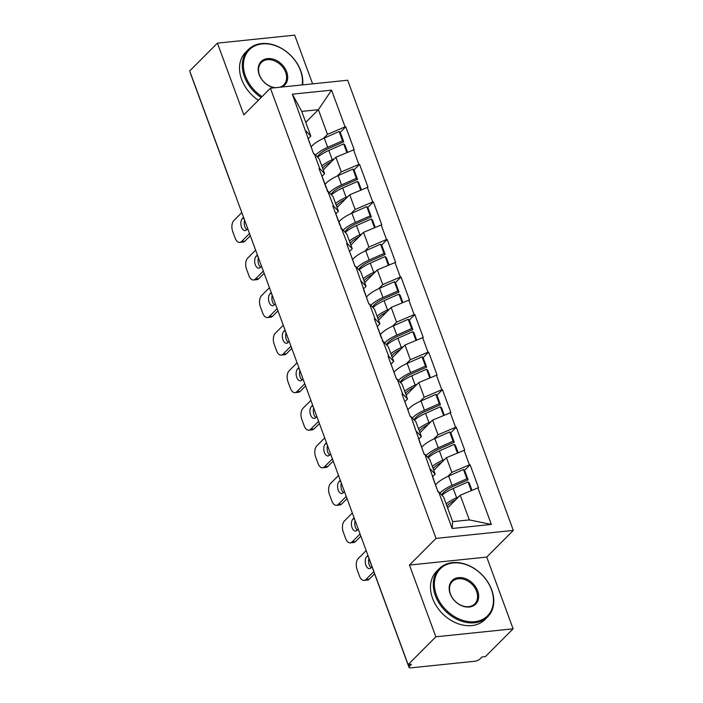 <?xml version="1.0" encoding="UTF-8"?>
<svg xmlns="http://www.w3.org/2000/svg" width="703" height="703" viewBox="0 0 703 703"><rect width="100%" height="100%" fill="white"/><g stroke="black" fill="none" stroke-linecap="round" stroke-linejoin="round"><path stroke-width="1.05" d="M312.607 83.85L294.689 35.15L217.42 43.138L189.696 70.95L408.118 664.616L435.851 636.804L513.111 628.816L486.722 557.075L513.304 530.413L347.669 80.23L270.409 88.218L436.045 538.401L513.304 530.413M513.111 628.816L485.386 656.62L482.003 656.971L479.982 659.001A4.095 1.406 159.8 0 1 474.701 661.259L410.956 667.85A4.095 1.406 159.8 0 1 409.005 667.358L368.882 558.305A4.095 1.406 159.8 0 1 368.873 557.954M305.752 122.366L318.397 109.686L331.561 90.142L292.36 94.193L313.608 153.843L314.285 153.772L319.215 158.957L324.619 173.641L321.895 176.374M331.561 90.142L345.068 126.848L345.744 126.777L340.138 132.401M323.248 169.915L335.885 157.235L354.154 149.651L345.744 126.777M353.486 149.721L358.882 164.405L359.558 164.335L353.961 169.95M337.062 207.464L349.707 194.793L367.977 187.209L359.558 164.335M367.3 187.279L372.704 201.963L373.381 201.893L367.774 207.508M350.885 245.022L363.521 232.341L381.791 224.767L373.381 201.893M381.114 224.828L386.518 239.521L387.195 239.451L381.597 245.066M364.699 282.58L377.344 269.899L395.613 262.316L387.195 239.451M394.937 262.386L400.341 277.07L401.018 277L395.411 282.624M378.522 320.129L391.158 307.457L409.427 299.873L401.018 277M408.751 299.944L414.155 314.628L414.832 314.557L409.234 320.173M392.336 357.686L404.981 345.015L423.25 337.431L414.832 314.557M422.573 337.502L427.978 352.185L428.645 352.115L423.048 357.73M406.158 395.244L418.795 382.564L437.064 374.98L428.645 352.115M436.387 375.05L441.792 389.743L442.468 389.673L436.862 395.288M419.972 432.802L432.609 420.122L450.878 412.538L442.468 389.673M450.21 412.608L455.606 427.292L456.282 427.222L450.685 432.846M433.786 470.351L446.431 457.679L464.701 450.096L456.282 427.222M464.024 450.166L469.428 464.85L470.105 464.78L464.498 470.395M447.609 507.909L460.245 495.237L478.515 487.654L470.105 464.78M477.838 487.724L491.353 524.438L452.152 528.489L438.646 491.775L443.575 496.959L452.653 521.635L469.323 519.912L460.245 495.237M314.285 153.772L319.689 168.456L319.013 168.527L333.503 206.014L332.827 206.084L347.326 243.572L346.649 243.642L355.059 266.507L355.736 266.437L368.882 304.065L369.558 303.995L374.963 318.679L374.286 318.749L388.777 356.236L388.1 356.307L396.518 379.181L397.195 379.11L402.599 393.794L401.923 393.865L410.332 416.73L411.009 416.659L424.155 454.287L424.832 454.217L437.969 491.845L438.646 491.775M337.176 176.04L341.289 171.919L335.885 157.235M341.289 171.919L358.882 164.405M319.689 168.456L324.619 173.641M350.999 213.598L355.112 209.476L349.707 194.793M328.099 191.33L333.037 196.515L338.442 211.199L335.718 213.932M355.112 209.476L372.704 201.963M333.503 206.014L338.442 211.199M364.813 251.156L368.926 247.034L363.521 232.341M341.922 228.888L346.851 234.073L352.256 248.757L349.532 251.481M368.926 247.034L386.518 239.521M347.326 243.572L352.256 248.757M378.636 288.713L382.748 284.583L377.344 269.899M355.736 266.437L360.674 271.622L366.078 286.314L363.354 289.038M382.748 284.583L400.341 277.07M361.14 281.13L366.078 286.314M392.45 326.262L396.562 322.141L391.158 307.457M369.558 303.995L374.488 309.179L379.892 323.863L377.168 326.596M396.562 322.141L414.155 314.628M374.963 318.679L379.892 323.863M406.264 363.82L410.376 359.699L404.981 345.015M383.372 341.553L388.311 346.737L393.706 361.421L390.991 364.154M410.376 359.699L427.978 352.185M388.777 356.236L393.706 361.421M420.086 401.378L424.199 397.257L418.795 382.564M397.195 379.11L402.125 384.295L407.529 398.979L404.805 401.703M424.199 397.257L441.792 389.743M402.599 393.794L407.529 398.979M433.9 438.936L438.013 434.806L432.609 420.122M411.009 416.659L415.939 421.844L421.343 436.528L418.619 439.261M438.013 434.806L455.606 427.292M416.413 431.352L421.343 436.528M447.723 476.485L451.836 472.363L446.431 457.679M424.832 454.217L429.761 459.402L435.166 474.086L432.442 476.819M451.836 472.363L469.428 464.85M430.227 468.901L435.166 474.086M408.83 664.537L409.471 666.295L411.501 664.265L408.118 664.616M409.471 666.295A4.095 1.406 159.8 0 0 409.005 667.358M469.323 519.912L491.353 524.438M452.152 528.489L452.653 521.635M230.698 182.393A4.095 1.406 -20.2 0 0 230.707 182.754L190.583 73.692A4.095 1.406 -20.2 0 1 190.575 73.34M217.42 43.138L243.818 114.879L270.409 88.218M486.722 557.075L409.454 565.063L435.851 636.804M409.454 565.063L436.045 538.401M323.362 138.491L327.475 134.361L318.397 109.686L301.728 111.408L310.805 136.092L308.081 138.816M327.475 134.361L345.068 126.848M305.867 130.907L310.805 136.092M292.36 94.193L301.728 111.408M439.893 493.084A22.399 7.698 -20.2 0 1 440.043 492.944A22.399 7.698 -20.2 0 1 452.055 485.342L466.897 478.778L463.488 469.507L448.646 476.072A22.399 7.698 -20.2 0 0 436.633 483.673A22.399 7.698 -20.2 0 0 435.482 484.956M441.633 494.912L441.844 494.552A18.304 6.292 -20.2 0 1 443.417 492.592A18.304 6.292 -20.2 0 1 453.242 486.379L468.075 479.815L464.665 470.544L463.488 469.507M446.959 506.142A18.304 6.292 -20.2 0 1 447.978 504.991A18.304 6.292 -20.2 0 1 455.755 499.736M364.11 580.423A8.199 4.578 -95.9 0 0 365.92 579.492L369.303 579.14A8.199 4.578 84.1 0 1 367.493 580.072L364.11 580.423A8.199 4.578 -95.9 0 1 359.47 576.082L357.08 569.579A8.199 4.578 -95.9 0 1 358.222 558.551L366.166 550.581M365.92 579.492L373.776 571.618M367.933 555.396L366.764 556.574A6.424 3.594 -95.9 0 0 365.498 563.947A6.424 3.594 -95.9 0 0 369.506 568.613A6.424 3.594 -95.9 0 0 370.929 567.883L372.01 566.803M369.303 579.14L374.594 573.833M368.934 558.454A6.424 3.594 -95.9 0 0 371.122 567.681M437.451 490.43A22.399 7.698 -20.2 0 1 437.661 490.87L438.013 491.836M471.915 490.246L469.235 482.943L468.049 481.906L471.23 490.545M442.002 495.299A22.399 7.698 -20.2 0 1 453.207 488.471L468.049 481.906M446.15 503.937A22.399 7.698 -20.2 0 1 456.616 497.733L458.646 496.836M436.299 487.302A22.399 7.698 -20.2 0 1 436.51 487.741L433.101 478.479A22.399 7.698 159.8 0 0 432.89 478.031M468.075 479.815L466.897 478.778M436.51 487.741A22.399 7.698 -20.2 0 1 436.633 488.225M426.08 455.535A22.399 7.698 -20.2 0 1 426.22 455.386A22.399 7.698 -20.2 0 1 438.241 447.785L453.084 441.22L449.674 431.95L434.832 438.514A22.399 7.698 -20.2 0 0 422.811 446.115A22.399 7.698 -20.2 0 0 421.668 447.398M427.811 457.354L428.03 456.994A18.304 6.292 -20.2 0 1 429.603 455.034A18.304 6.292 -20.2 0 1 439.419 448.822L454.261 442.257L450.851 432.995L449.674 431.95M433.136 468.593A18.304 6.292 -20.2 0 1 434.164 467.433A18.304 6.292 -20.2 0 1 441.941 462.179M350.296 542.865A8.199 4.578 -95.9 0 0 352.106 541.934L355.49 541.591A8.199 4.578 84.1 0 1 353.671 542.514L350.296 542.865A8.199 4.578 -95.9 0 1 345.648 538.524L343.257 532.022A8.199 4.578 -95.9 0 1 344.4 520.993L352.344 513.023M352.106 541.934L360.05 533.972M354.119 517.839L352.95 519.016A6.424 3.594 -95.9 0 0 351.676 526.389A6.424 3.594 -95.9 0 0 355.692 531.055A6.424 3.594 -95.9 0 0 357.106 530.326L358.284 529.157M355.49 541.591L360.867 536.187M355.12 520.897A6.424 3.594 -95.9 0 0 357.309 530.132M423.628 452.873A22.399 7.698 -20.2 0 1 423.847 453.321L424.199 454.287M458.101 452.697L455.412 445.386L454.235 444.349L457.407 452.987M428.189 457.75A22.399 7.698 -20.2 0 1 439.393 450.913L454.235 444.349M432.327 466.379A22.399 7.698 -20.2 0 1 442.802 460.184L444.832 459.287M422.477 449.744A22.399 7.698 -20.2 0 1 422.696 450.192L419.278 440.922A22.399 7.698 159.8 0 0 419.067 440.473M454.261 442.257L453.084 441.22M422.696 450.192A22.399 7.698 -20.2 0 1 422.819 450.667M412.257 417.977A22.399 7.698 -20.2 0 1 412.406 417.828A22.399 7.698 -20.2 0 1 424.419 410.227L439.261 403.663L435.851 394.392L421.009 400.956A22.399 7.698 -20.2 0 0 408.997 408.557A22.399 7.698 -20.2 0 0 407.845 409.84M413.997 419.805L414.216 419.436A18.304 6.292 -20.2 0 1 415.789 417.477A18.304 6.292 -20.2 0 1 425.605 411.273L440.447 404.708L437.038 395.438L435.851 394.392M419.322 431.036A18.304 6.292 -20.2 0 1 420.35 429.876A18.304 6.292 -20.2 0 1 428.127 424.621M336.473 505.308A8.199 4.578 -95.9 0 0 338.292 504.385L341.667 504.033A8.199 4.578 84.1 0 1 339.857 504.965L336.473 505.308A8.199 4.578 -95.9 0 1 331.834 500.967L329.443 494.473A8.199 4.578 -95.9 0 1 330.586 483.436L338.53 475.465M338.292 504.385L346.236 496.415M340.296 480.281L339.127 481.458A6.424 3.594 -95.9 0 0 337.862 488.831A6.424 3.594 -95.9 0 0 341.869 493.506A6.424 3.594 -95.9 0 0 343.292 492.777L344.461 491.599M341.667 504.033L347.054 498.638M341.306 483.339A6.424 3.594 -95.9 0 0 343.495 492.575M409.814 415.315A22.399 7.698 -20.2 0 1 410.025 415.763L410.385 416.73M444.287 415.139L441.598 407.837L440.412 406.791L443.593 415.438M414.366 420.192A22.399 7.698 -20.2 0 1 425.57 413.355L440.412 406.791M418.513 428.83A22.399 7.698 -20.2 0 1 428.979 422.626L431.009 421.73M408.663 412.186A22.399 7.698 -20.2 0 1 408.874 412.635L405.464 403.364A22.399 7.698 159.8 0 0 405.253 402.916M440.447 404.708L439.261 403.663M408.874 412.635A22.399 7.698 -20.2 0 1 409.005 413.109M398.443 380.42A22.399 7.698 -20.2 0 1 398.592 380.27A22.399 7.698 -20.2 0 1 410.605 372.669L425.447 366.105L422.037 356.843L407.195 363.407A22.399 7.698 -20.2 0 0 395.183 371.008A22.399 7.698 -20.2 0 0 394.031 372.282M400.183 382.247L400.394 381.878A18.304 6.292 -20.2 0 1 401.967 379.928A18.304 6.292 -20.2 0 1 411.782 373.715L426.624 367.151L423.215 357.88L422.037 356.843M405.508 393.478A18.304 6.292 -20.2 0 1 406.527 392.318A18.304 6.292 -20.2 0 1 414.304 387.072M322.659 467.759A8.199 4.578 -95.9 0 0 324.47 466.827L327.853 466.476A8.199 4.578 84.1 0 1 326.034 467.407L322.659 467.759A8.199 4.578 -95.9 0 1 318.02 463.418L315.621 456.915A8.199 4.578 -95.9 0 1 316.763 445.887L324.707 437.916M324.47 466.827L332.414 458.857M326.482 442.732L325.313 443.901A6.424 3.594 -95.9 0 0 324.039 451.273A6.424 3.594 -95.9 0 0 328.055 455.948A6.424 3.594 -95.9 0 0 329.47 455.219L330.647 454.041M327.853 466.476L333.231 461.08M327.484 445.79A6.424 3.594 -95.9 0 0 329.672 455.017M395.991 377.757A22.399 7.698 -20.2 0 1 396.211 378.205L396.562 379.172M430.464 377.581L427.776 370.279L426.598 369.233L429.779 377.88M400.552 382.634A22.399 7.698 -20.2 0 1 411.756 375.797L426.598 369.233M404.691 391.272A22.399 7.698 -20.2 0 1 415.165 385.068L417.195 384.172M394.84 374.629A22.399 7.698 -20.2 0 1 395.06 375.077L391.65 365.806A22.399 7.698 159.8 0 0 391.43 365.367M426.624 367.151L425.447 366.105M395.06 375.077A22.399 7.698 -20.2 0 1 395.183 375.551M384.629 342.862A22.399 7.698 -20.2 0 1 384.769 342.721A22.399 7.698 -20.2 0 1 396.782 335.12L411.624 328.556L408.215 319.285L393.372 325.849A22.399 7.698 -20.2 0 0 381.36 333.45A22.399 7.698 -20.2 0 0 380.209 334.733M386.36 344.69L386.58 344.329A18.304 6.292 -20.2 0 1 388.153 342.37A18.304 6.292 -20.2 0 1 397.968 336.157L412.81 329.593L409.401 320.322L408.215 319.285M391.685 355.92A18.304 6.292 -20.2 0 1 392.713 354.769A18.304 6.292 -20.2 0 1 400.49 349.514M308.837 430.201A8.199 4.578 -95.9 0 0 310.656 429.269L314.03 428.918A8.199 4.578 84.1 0 1 312.22 429.849L308.837 430.201A8.199 4.578 -95.9 0 1 304.197 425.86L301.807 419.357A8.199 4.578 -95.9 0 1 302.949 408.329L310.893 400.359M310.656 429.269L318.6 421.299M312.668 405.174L311.491 406.352A6.424 3.594 -95.9 0 0 310.225 413.724A6.424 3.594 -95.9 0 0 314.232 418.39A6.424 3.594 -95.9 0 0 315.656 417.661L316.825 416.492M314.03 428.918L319.417 423.522M313.67 408.232A6.424 3.594 -95.9 0 0 315.858 417.468M382.177 340.208A22.399 7.698 -20.2 0 1 382.388 340.647L382.748 341.614M416.651 340.032L413.962 332.721L412.775 331.684L415.956 340.322M386.729 345.076A22.399 7.698 -20.2 0 1 397.933 338.248L412.775 331.684M390.877 353.714A22.399 7.698 -20.2 0 1 401.351 347.51L403.373 346.614M381.026 337.08A22.399 7.698 -20.2 0 1 381.237 337.519L377.827 328.257A22.399 7.698 159.8 0 0 377.616 327.809M412.81 329.593L411.624 328.556M381.237 337.519A22.399 7.698 -20.2 0 1 381.369 338.002M370.806 305.313A22.399 7.698 -20.2 0 1 370.956 305.164A22.399 7.698 -20.2 0 1 382.968 297.562L397.81 290.998L394.401 281.727L379.558 288.292A22.399 7.698 -20.2 0 0 367.546 295.893A22.399 7.698 -20.2 0 0 366.395 297.176M372.546 307.132L372.757 306.772A18.304 6.292 -20.2 0 1 374.33 304.812A18.304 6.292 -20.2 0 1 384.146 298.599L398.988 292.035L395.578 282.773L394.401 281.727M377.871 318.371A18.304 6.292 -20.2 0 1 378.891 317.211A18.304 6.292 -20.2 0 1 386.668 311.956M295.023 392.643A8.199 4.578 -95.9 0 0 296.833 391.712L300.216 391.369A8.199 4.578 84.1 0 1 298.397 392.292L295.023 392.643A8.199 4.578 -95.9 0 1 290.383 388.302L287.993 381.799A8.199 4.578 -95.9 0 1 289.126 370.771L297.079 362.801M296.833 391.712L304.777 383.75M298.845 367.616L297.677 368.794A6.424 3.594 -95.9 0 0 296.411 376.167A6.424 3.594 -95.9 0 0 300.418 380.833A6.424 3.594 -95.9 0 0 301.842 380.103L303.011 378.935M300.216 391.369L305.594 385.965M299.847 370.674A6.424 3.594 -95.9 0 0 302.035 379.91M368.363 302.65A22.399 7.698 -20.2 0 1 368.574 303.098L368.926 304.065M402.828 302.475L400.139 295.163L398.961 294.126L402.142 302.765M372.915 307.527A22.399 7.698 -20.2 0 1 384.119 300.691L398.961 294.126M377.054 316.157A22.399 7.698 -20.2 0 1 387.529 309.961L389.559 309.065M367.212 299.522A22.399 7.698 -20.2 0 1 367.423 299.97L364.013 290.699A22.399 7.698 159.8 0 0 363.794 290.251M398.988 292.035L397.81 290.998M367.423 299.97A22.399 7.698 -20.2 0 1 367.546 300.445M491.397 589.483A33.331 25.141 44.9 0 0 453.11 562.954A33.331 25.141 44.9 0 0 436.431 595.16A33.331 25.141 44.9 0 0 474.727 621.689A33.331 25.141 44.9 0 0 491.397 589.483M435.377 595.617A34.148 25.756 -135.1 0 1 439.357 568.595A34.148 25.756 -135.1 0 1 467.618 565.019A34.148 25.756 -135.1 0 1 491.696 589.791A34.148 25.756 -135.1 0 1 487.715 616.812A34.148 25.756 -135.1 0 1 459.463 620.389A34.148 25.756 -135.1 0 1 435.377 595.617M477.662 590.898A16.661 12.575 -135.1 0 1 469.323 607.005A16.661 12.575 -135.1 0 1 450.175 593.745A16.661 12.575 -135.1 0 1 458.514 577.638A16.661 12.575 -135.1 0 1 477.662 590.898M450.474 594.053A15.844 11.951 44.9 0 0 461.643 605.547A15.844 11.951 44.9 0 0 474.753 603.886A15.844 11.951 44.9 0 0 476.599 591.355A15.844 11.951 44.9 0 0 465.43 579.852A15.844 11.951 44.9 0 0 452.319 581.513A15.844 11.951 44.9 0 0 450.474 594.053M487.715 616.812L484.929 619.607A34.148 25.756 -135.1 0 1 456.678 623.183A34.148 25.756 -135.1 0 1 432.591 598.411A34.148 25.756 -135.1 0 1 436.572 571.381L439.357 568.595M302.237 84.922A33.331 25.141 44.9 0 0 300.427 70.441A33.331 25.141 44.9 0 0 262.14 43.911A33.331 25.141 44.9 0 0 245.47 76.126A33.331 25.141 44.9 0 0 262.008 96.636M261.173 97.471A34.148 25.756 -135.1 0 1 244.407 76.574A34.148 25.756 -135.1 0 1 248.387 49.553A34.148 25.756 -135.1 0 1 276.648 45.976A34.148 25.756 -135.1 0 1 300.726 70.757A34.148 25.756 -135.1 0 1 302.668 84.878M274.398 87.805A16.661 12.575 -135.1 0 1 259.205 74.703A16.661 12.575 -135.1 0 1 267.544 58.604A16.661 12.575 -135.1 0 1 286.692 71.864A16.661 12.575 -135.1 0 1 281.894 87.023M279.636 87.26A15.844 11.951 44.9 0 0 283.792 84.852A15.844 11.951 44.9 0 0 285.638 72.312A15.844 11.951 44.9 0 0 274.46 60.818A15.844 11.951 44.9 0 0 261.349 62.479A15.844 11.951 44.9 0 0 259.504 75.019A15.844 11.951 44.9 0 0 275.655 87.673M258.388 100.265A34.148 25.756 -135.1 0 1 241.621 79.369A34.148 25.756 -135.1 0 1 245.602 52.347L248.387 49.553M356.992 267.755A22.399 7.698 -20.2 0 1 357.133 267.606A22.399 7.698 -20.2 0 1 369.154 260.005L383.996 253.44L380.578 244.169L365.736 250.734A22.399 7.698 -20.2 0 0 353.723 258.335A22.399 7.698 -20.2 0 0 352.572 259.618M358.723 269.583L358.943 269.214A18.304 6.292 -20.2 0 1 360.516 267.254A18.304 6.292 -20.2 0 1 370.332 261.05L385.174 254.486L381.764 245.215L380.578 244.169M364.049 280.813A18.304 6.292 -20.2 0 1 365.077 279.653A18.304 6.292 -20.2 0 1 372.854 274.398M281.2 355.085A8.199 4.578 -95.9 0 0 283.019 354.163L286.393 353.811A8.199 4.578 84.1 0 1 284.583 354.743L281.2 355.085A8.199 4.578 -95.9 0 1 276.56 350.744L274.17 344.25A8.199 4.578 -95.9 0 1 275.312 333.213L283.256 325.252M283.019 354.163L290.963 346.192M285.031 330.059L283.854 331.236A6.424 3.594 -95.9 0 0 282.588 338.609A6.424 3.594 -95.9 0 0 286.596 343.284A6.424 3.594 -95.9 0 0 288.019 342.554L289.188 341.377M286.393 353.811L291.78 348.416M286.033 333.117A6.424 3.594 -95.9 0 0 288.221 342.352M354.54 265.093A22.399 7.698 -20.2 0 1 354.751 265.541L355.112 266.507M389.014 264.917L386.325 257.614L385.147 256.569L388.32 265.216M359.092 269.97A22.399 7.698 -20.2 0 1 370.305 263.133L385.147 256.569M363.24 278.608A22.399 7.698 -20.2 0 1 373.715 272.404L375.745 271.507M353.389 261.964A22.399 7.698 -20.2 0 1 353.6 262.412L350.191 253.142A22.399 7.698 159.8 0 0 349.98 252.693M385.174 254.486L383.996 253.44M353.6 262.412A22.399 7.698 -20.2 0 1 353.732 262.887M343.169 230.197A22.399 7.698 -20.2 0 1 343.319 230.048A22.399 7.698 -20.2 0 1 355.331 222.447L370.173 215.883L366.764 206.62L351.922 213.185A22.399 7.698 -20.2 0 0 339.909 220.786A22.399 7.698 -20.2 0 0 338.758 222.06M344.909 232.025L345.12 231.665A18.304 6.292 -20.2 0 1 346.693 229.705A18.304 6.292 -20.2 0 1 356.518 223.492L371.351 216.928L367.941 207.657L366.764 206.62M350.235 243.256A18.304 6.292 -20.2 0 1 351.254 242.096A18.304 6.292 -20.2 0 1 359.031 236.849M267.386 317.536A8.199 4.578 -95.9 0 0 269.196 316.605L272.579 316.253A8.199 4.578 84.1 0 1 270.769 317.185L267.386 317.536A8.199 4.578 -95.9 0 1 262.746 313.195L260.356 306.693A8.199 4.578 -95.9 0 1 261.498 295.664L269.442 287.694M269.196 316.605L277.149 308.635M271.209 292.51L270.04 293.678A6.424 3.594 -95.9 0 0 268.774 301.051A6.424 3.594 -95.9 0 0 272.782 305.726A6.424 3.594 -95.9 0 0 274.205 304.997L275.374 303.819M272.579 316.253L277.966 310.858M272.219 295.568A6.424 3.594 -95.9 0 0 274.398 304.794M340.727 227.535A22.399 7.698 -20.2 0 1 340.937 227.983L341.289 228.95M375.191 227.359L372.511 220.057L371.325 219.02L374.506 227.658M345.278 232.412A22.399 7.698 -20.2 0 1 356.483 225.575L371.325 219.02M349.426 241.05A22.399 7.698 -20.2 0 1 359.892 234.846L361.922 233.95M339.575 224.406A22.399 7.698 -20.2 0 1 339.786 224.855L336.377 215.584A22.399 7.698 159.8 0 0 336.166 215.144M371.351 216.928L370.173 215.883M339.786 224.855A22.399 7.698 -20.2 0 1 339.909 225.329M329.356 192.64A22.399 7.698 -20.2 0 1 329.496 192.499A22.399 7.698 -20.2 0 1 341.517 184.898L356.359 178.334L352.95 169.063L338.108 175.627A22.399 7.698 -20.2 0 0 326.087 183.228A22.399 7.698 -20.2 0 0 324.944 184.511M331.087 194.467L331.306 194.107A18.304 6.292 -20.2 0 1 332.879 192.147A18.304 6.292 -20.2 0 1 342.695 185.935L357.537 179.37L354.127 170.1L352.95 169.063M336.412 205.698A18.304 6.292 -20.2 0 1 337.44 204.547A18.304 6.292 -20.2 0 1 345.217 199.292M253.572 279.979A8.199 4.578 -95.9 0 0 255.382 279.047L258.766 278.696A8.199 4.578 84.1 0 1 256.947 279.627L253.572 279.979A8.199 4.578 -95.9 0 1 248.924 275.638L246.533 269.135A8.199 4.578 -95.9 0 1 247.676 258.106L255.62 250.136M255.382 279.047L263.326 271.077M257.395 254.952L256.226 256.129A6.424 3.594 -95.9 0 0 254.952 263.502A6.424 3.594 -95.9 0 0 258.968 268.168A6.424 3.594 -95.9 0 0 260.382 267.439L261.56 266.27M258.766 278.696L264.143 273.3M258.396 258.01A6.424 3.594 -95.9 0 0 260.585 267.245M326.904 189.986A22.399 7.698 -20.2 0 1 327.123 190.425L327.475 191.392M361.377 189.81L358.688 182.499L357.511 181.462L360.683 190.1M331.464 194.854A22.399 7.698 -20.2 0 1 342.669 188.026L357.511 181.462M335.603 203.492A22.399 7.698 -20.2 0 1 346.078 197.288L348.108 196.392M325.753 186.857A22.399 7.698 -20.2 0 1 325.964 187.297L322.554 178.035A22.399 7.698 159.8 0 0 322.343 177.587M357.537 179.37L356.359 178.334M325.964 187.297A22.399 7.698 -20.2 0 1 326.095 187.78M315.533 155.091A22.399 7.698 -20.2 0 1 315.682 154.941A22.399 7.698 -20.2 0 1 327.695 147.34L342.537 140.776L339.127 131.505L324.285 138.069A22.399 7.698 -20.2 0 0 312.273 145.67A22.399 7.698 -20.2 0 0 311.121 146.953M317.273 156.91L317.492 156.549A18.304 6.292 -20.2 0 1 319.065 154.59A18.304 6.292 -20.2 0 1 328.881 148.377L343.723 141.813L340.314 132.551L339.127 131.505M322.598 168.149A18.304 6.292 -20.2 0 1 323.626 166.989A18.304 6.292 -20.2 0 1 331.403 161.734M239.749 242.421A8.199 4.578 -95.9 0 0 241.568 241.489L244.943 241.147A8.199 4.578 84.1 0 1 243.133 242.078L239.749 242.421A8.199 4.578 -95.9 0 1 235.11 238.08L232.719 231.577A8.199 4.578 -95.9 0 1 233.862 220.549L241.806 212.578M241.568 241.489L249.512 233.528M243.572 217.394L242.403 218.571A6.424 3.594 -95.9 0 0 241.138 225.944A6.424 3.594 -95.9 0 0 245.145 230.61A6.424 3.594 -95.9 0 0 246.568 229.89L247.737 228.712M244.943 241.147L250.33 235.742M244.582 220.452A6.424 3.594 -95.9 0 0 246.762 229.688M313.09 152.428A22.399 7.698 -20.2 0 1 313.301 152.876L313.661 153.843M347.563 152.252L344.874 144.95L343.688 143.904L346.869 152.542M317.642 157.305A22.399 7.698 -20.2 0 1 328.846 150.468L343.688 143.904M321.789 165.934A22.399 7.698 -20.2 0 1 332.255 159.739L334.285 158.843M311.939 149.3A22.399 7.698 -20.2 0 1 312.15 149.748L308.74 140.477A22.399 7.698 159.8 0 0 308.529 140.029M343.723 141.813L342.537 140.776M312.15 149.748A22.399 7.698 -20.2 0 1 312.281 150.222M456.616 497.733L453.207 488.471M452.055 485.342L448.646 476.072M366.764 556.574L368.31 556.407M442.802 460.184L439.393 450.913M438.241 447.785L434.832 438.514M352.95 519.016L354.488 518.858M428.979 422.626L425.57 413.355M424.419 410.227L421.009 400.956M339.127 481.458L340.674 481.3M415.165 385.068L411.756 375.797M410.605 372.669L407.195 363.407M325.313 443.901L326.86 443.742M401.351 347.51L397.933 338.248M396.782 335.12L393.372 325.849M311.491 406.352L313.037 406.185M387.529 309.961L384.119 300.691M382.968 297.562L379.558 288.292M297.677 368.794L299.223 368.636M373.715 272.404L370.305 263.133M369.154 260.005L365.736 250.734M283.854 331.236L285.4 331.078M359.892 234.846L356.483 225.575M355.331 222.447L351.922 213.185M270.04 293.678L271.586 293.52M346.078 197.288L342.669 188.026M341.517 184.898L338.108 175.627M256.226 256.129L257.764 255.962M332.255 159.739L328.846 150.468M327.695 147.34L324.285 138.069M242.403 218.571L243.95 218.413M368.653 557.356A4.095 4.095 0 0 0 368.882 558.305M354.839 519.798A4.095 4.095 0 0 0 355.507 521.617M341.017 482.24A4.095 4.095 0 0 0 341.693 484.068M327.203 444.691A4.095 4.095 0 0 0 327.87 446.51M313.389 407.134A4.095 4.095 0 0 0 314.056 408.953M299.566 369.576A4.095 4.095 0 0 0 300.234 371.395M285.752 332.018A4.095 4.095 0 0 0 286.42 333.846M271.929 294.469A4.095 4.095 0 0 0 272.606 296.288M258.115 256.911A4.095 4.095 0 0 0 258.783 258.73M244.293 219.354A4.095 4.095 0 0 0 244.969 221.173M230.707 182.754A4.095 4.095 0 0 0 231.146 183.624"/></g></svg>
